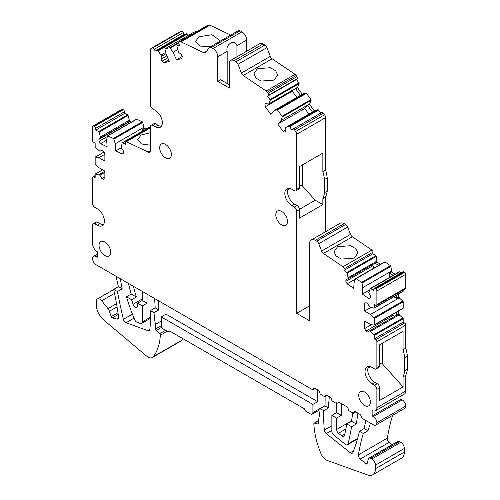 <?xml version="1.0" encoding="UTF-8"?>
<svg xmlns="http://www.w3.org/2000/svg" width="500" height="500" viewBox="0 0 500 500"><rect width="100%" height="100%" fill="white"/><g stroke="black" fill="none" stroke-linecap="round" stroke-linejoin="round"><path stroke-width="0.75" d="M158.75 309.938L154.012 312.669L150.419 310.6L155.162 307.863L158.75 309.938A100.525 58.038 -120 0 1 158.575 300.806M161.269 321.019L155.394 324.412L155.394 329.062L161.319 325.644M154.012 312.669A100.525 58.038 -120 0 0 155.394 324.412M154.569 298.494A157.675 91.037 60 0 1 155.162 307.863M149.825 329.569L147.931 330.662A3.35 1.938 60 0 0 149.175 330.625A3.35 1.938 60 0 0 149.856 329.381A157.675 91.037 -120 0 0 150.419 310.6M147.931 330.662L126.062 322.738A3.35 1.938 60 0 1 123.369 319.312A506.706 292.55 60 0 1 117.425 291.55L113.65 289.369A268.062 154.769 60 0 1 118.588 316.931A3.35 1.938 60 0 1 117.925 318.944A3.35 1.938 60 0 1 116.894 319.044L118.531 318.1M118.238 314.444L112.287 317.881L116.894 319.044M112.287 317.881A1.338 0.775 60 0 1 111.169 316.644L117.981 312.712M155.394 329.062A1.338 0.775 60 0 0 156.075 330.513L159.631 333.744A1.338 0.775 60 0 1 160.319 335.256A67.013 38.694 60 0 1 153.225 356.75A8.713 5.031 60 0 1 152.356 357.512A8.713 5.031 60 0 1 146.631 356.112L103.719 320.019A13.4 7.738 60 0 1 96.35 305.1L96.35 301.269A5.025 2.9 60 0 1 97.387 298.969A5.025 2.9 60 0 1 101.681 300.794L107.969 308.612A5.025 2.9 60 0 1 109.412 311.269L111.169 316.644M103.494 224.594A10.05 5.806 60 0 1 100.019 223.637L97.294 225.212A10.05 5.806 60 0 0 102.319 225.706A10.05 5.806 60 0 0 103.863 217.65A10.05 5.806 60 0 0 97.294 208.794L94.925 207.425A3.35 1.938 60 0 1 92.556 203.325L92.556 177.606A1.675 0.969 60 0 1 92.906 176.838A1.675 0.969 60 0 1 93.744 176.919L95.162 177.744L95.162 174.294A0.669 0.388 60 0 1 95.487 173.962L99.9 175.212L101.856 178.594L103.456 179.519L104.875 178.7L104.875 171.106L98.956 167.688L95.487 164.387A0.669 0.388 60 0 1 95.162 163.681L95.162 157.331A0.669 0.388 60 0 1 95.487 157L98.956 157.7L104.875 161.119L104.875 153.531L103.456 151.069L101.856 150.144L99.9 151.275L95.494 147.425A0.669 0.388 60 0 1 95.162 146.719L95.162 143.269L93.744 142.45A1.675 0.969 60 0 1 92.556 140.394L92.556 126.831A1.675 0.969 60 0 1 92.906 126.062L121.812 109.375A1.675 0.969 60 0 1 122.544 109.4L123.225 109.725A1.675 0.969 60 0 1 124.513 111.713L124.637 113.419L127.606 114.838A0.669 0.388 60 0 1 128.088 115.444L129.594 121.275L100.688 137.963L98.906 139.381L99.05 141.3L100.588 143.681L107.137 146.8L106.619 139.688L107.438 136.062A0.669 0.388 60 0 1 107.863 135.887L113.338 138.494A0.669 0.388 60 0 1 113.812 139.1L115.237 143.794L115.75 150.906L122.3 154.025L123.594 152.994L123.456 151.075L121.337 147.8L122.075 143.038A0.669 0.388 60 0 1 122.494 142.856L125.469 144.275L125.344 142.569A1.675 0.969 60 0 1 125.688 141.675A1.675 0.969 60 0 1 126.419 141.706L150.488 127.812M131.381 122.125L129.594 121.275M136.344 119.375A0.669 0.388 60 0 1 136.769 119.2L142.244 121.806A0.669 0.388 60 0 1 142.719 122.413L144.225 128.244L142.331 129.338L142.463 131.15M146.019 129.094L144.225 128.244M161.425 126.169A10.05 5.806 60 0 1 157.95 125.213L155.225 126.788A10.05 5.806 60 0 0 160.25 127.281A10.05 5.806 60 0 0 161.794 119.225A10.05 5.806 60 0 0 155.225 110.369L152.856 109A3.35 1.938 60 0 1 150.488 104.9L150.488 49.906A3.35 1.938 60 0 1 151.181 48.369L180.087 31.681A3.35 1.938 60 0 1 180.406 31.556L181.588 31.288A1.675 0.969 60 0 1 183.238 32.575L184.05 34.388L186.494 33.825A0.669 0.388 60 0 1 187.056 34.156L188.012 35.544M193.912 32.15A0.669 0.388 60 0 1 194.025 32.081L197.281 31.331M207.694 25.35A1.675 0.969 60 0 1 207.825 25.244A1.675 0.969 60 0 1 207.981 25.181L208.769 25A3.35 1.938 60 0 1 209.925 25.181L230.725 35.087M151.181 48.369A3.35 1.938 60 0 1 151.5 48.25L152.681 47.975A1.675 0.969 60 0 1 154.331 49.262L155.144 51.075L157.587 50.512A0.669 0.388 60 0 1 158.15 50.844L161.6 56.262L161.119 59.131L162.037 61.175L164.019 62.719L169.4 61.475L166.006 53.913L164.938 49.275A0.669 0.388 60 0 1 165.119 48.769L169.625 47.731A0.669 0.388 60 0 1 170.181 48.062L173.088 52.275L176.488 59.837L181.875 58.594L182.219 56.506L181.306 54.462L178.581 52.337L176.975 46.494A0.669 0.388 60 0 1 177.156 45.987L179.6 45.425L178.787 43.606A1.675 0.969 60 0 1 178.919 41.931A1.675 0.969 60 0 1 179.075 41.869L179.862 41.688A3.35 1.938 60 0 1 181.019 41.869L203.931 52.781A3.35 1.938 60 0 0 205.4 52.838A3.35 1.938 60 0 0 205.775 52.494L209.163 47.669A3.35 1.938 60 0 1 209.544 47.319L238.444 30.631A3.35 1.938 60 0 1 240.125 30.8L241.944 31.85A6.7 3.869 60 0 1 246.681 40.056L246.681 51.219M229.387 84.787L220.619 79.725L217.775 81.369L229.387 88.069L229.387 63.45A6.7 3.869 60 0 1 230.775 60.381L259.681 43.694A6.7 3.869 60 0 1 263.031 44.025L264.856 45.075A3.35 1.938 60 0 1 266.906 47.631L270.294 56.363L241.388 73.05L238 64.319L266.906 47.631M241.388 73.05A3.35 1.938 60 0 0 243.231 75.475L272.137 58.788A3.35 1.938 60 0 1 270.294 56.363M272.137 58.788L295.05 74.331A3.35 1.938 60 0 1 296.206 75.481L296.994 76.575A1.675 0.969 60 0 1 297.288 78.644L296.469 79.519L267.562 96.206L268.381 95.337L297.288 78.644M298.913 82.906L270.006 99.6A0.669 0.388 60 0 1 270.188 100.312L299.094 83.625A0.669 0.388 60 0 0 298.913 82.906L296.469 79.519M299.094 83.625L297.488 87.613L302.3 94.281M310.95 99.588L282.044 116.275A0.669 0.388 60 0 1 282.225 116.988L311.131 100.3A0.669 0.388 60 0 0 310.95 99.588L306.444 93.344A0.669 0.388 60 0 0 305.887 93.038L302.981 93.888L274.075 110.575L270.675 114.219L265.294 106.756L264.944 104.269L265.856 103.281L268.581 104.3L270.188 100.312M311.131 100.3L309.519 104.288L314.331 110.956M320.706 113.106L318.481 110.025A0.669 0.388 60 0 0 317.925 109.712L315.012 110.562L286.106 127.25L285.562 127.837L286.044 131.256L285.125 132.238L283.15 131.5L277.762 124.038L281.156 120.394L282.225 116.988M321.737 112.537A1.675 0.969 60 0 1 321.875 112.431A1.675 0.969 60 0 1 323.387 113.156L324.569 114.794A3.35 1.938 60 0 1 325.581 117.619L325.581 169.988A46.913 27.081 60 0 1 327.244 177.944L324.519 179.519A46.913 27.081 -120 0 0 322.856 171.562L322.856 153.112L299.4 166.656L299.4 187.725L296.675 189.3L296.675 134.306L325.581 117.619M325.581 231.681L325.581 197.119A46.913 27.081 60 0 0 327.244 191.075L327.244 177.944M309.587 305.875L296.675 313.331L309.587 320.788L309.587 243.637A8.044 4.644 60 0 1 311.256 239.956L340.163 223.263A8.044 4.644 60 0 1 344.181 223.663L345.606 224.481A3.35 1.938 60 0 1 347.656 227.037L350.5 234.363L321.594 251.05L318.75 243.725L347.656 227.037M321.594 251.05A3.35 1.938 60 0 0 323.438 253.475L352.344 236.788A3.35 1.938 60 0 1 350.5 234.363M352.344 236.788L371.919 250.062A1.675 0.969 60 0 1 372.994 252.169L372.875 253.731L343.969 270.419L344.094 268.856L372.994 252.169M375.844 255.75L346.938 272.438A0.669 0.388 60 0 1 347.362 273.106L376.269 256.413A0.669 0.388 60 0 0 375.844 255.75L372.875 253.731M376.269 256.413L377.006 262.025L380.412 264.337M384.525 262.019A0.669 0.388 60 0 1 385.006 261.962L390.481 265.675A0.669 0.388 60 0 1 390.9 266.344L391.637 271.956L395.044 274.269M399.162 271.944A0.669 0.388 60 0 1 399.637 271.887L401.062 272.856M370.412 297.656L368.85 298.562L370.387 297.956L370.525 296.2L368.75 292.725L370.256 288.637A0.669 0.388 60 0 1 370.731 288.581L373.706 290.594L373.831 289.031A1.675 0.969 60 0 1 374.175 288.381L403.081 271.694A1.675 0.969 60 0 1 404.019 271.844L404.706 272.306A1.675 0.969 60 0 1 405.788 274.294L405.788 287.863A1.675 0.969 60 0 1 405.438 288.625L376.531 305.312A1.675 0.969 60 0 1 375.694 305.231L374.275 304.413L374.275 307.856A0.669 0.388 60 0 1 373.944 308.188L369.531 306.944L367.581 303.556L365.981 302.631L364.556 303.456L365.981 302.631M374.131 308.163L403.038 291.475A0.669 0.388 60 0 0 403.181 291.169L403.181 289.931M403.181 308.131L374.275 324.819A0.669 0.388 60 0 1 374.131 325.125L403.038 308.438A0.669 0.388 60 0 0 403.181 308.131L403.181 301.788A0.669 0.388 60 0 0 402.85 301.075L398.438 297.231L398.438 294.131M405.788 391L376.881 407.694A6.7 3.869 60 0 1 375.487 410.763L404.394 394.069A6.7 3.869 60 0 0 405.788 391L405.788 375.294A46.913 27.081 60 0 0 407.444 369.25L407.444 356.119A46.913 27.081 60 0 0 405.788 348.162L405.788 325.069A1.675 0.969 60 0 0 404.6 323.019L403.181 322.194L403.181 318.75A0.669 0.388 60 0 0 402.85 318.038L398.438 314.194L398.438 311.094M401.044 396.006L401.044 399.212L372.137 415.9L372.137 410.425A6.7 3.869 60 0 0 375.487 410.763M402.231 399.894L373.325 416.581A5.025 2.9 60 0 1 376.881 422.738L405.788 406.05A5.025 2.9 60 0 0 402.231 399.894L401.044 399.212M405.788 406.05A5.025 2.9 60 0 1 404.744 408.35L375.838 425.037A5.025 2.9 60 0 1 373.325 424.794L361.8 418.137A3.35 1.938 60 0 0 359.431 414.038L355.794 411.931A3.35 1.938 -120 0 0 354.119 411.769A3.35 1.938 -120 0 0 353.438 412.987A335.075 193.456 60 0 1 353.406 413.294L355.775 411.925M392.05 444.769L389.156 442.344A3.35 1.938 60 0 1 387.337 438.162A268.062 154.769 60 0 1 392.169 416.794A268.062 154.769 60 0 1 392.594 415.363M389.156 442.344L360.25 459.038L365.969 463.819A1.338 0.775 60 0 0 366.844 464.031A1.338 0.775 60 0 0 367.094 463.681L368.356 458.969A3.35 1.938 60 0 1 368.969 458.094L397.875 441.406A3.35 1.938 60 0 1 399.55 441.575L400.806 442.3A5.025 2.9 60 0 1 404.363 448.456L375.456 465.144A5.025 2.9 -120 0 0 371.9 458.988L370.644 458.263L399.55 441.575M375.456 465.144L375.456 468.7L404.363 452.013L404.363 448.456M404.363 452.013A13.4 7.738 60 0 1 401.587 458.15L372.681 474.837A13.4 7.738 -120 0 0 375.456 468.7M183.088 338.762A67.013 38.694 60 0 1 182.131 340.062A8.713 5.031 60 0 1 181.262 340.825L152.356 357.512M120.956 279.088L120.431 279.387A506.706 292.55 -120 0 0 122.163 288.812L117.425 291.55M122.163 288.812L118.387 286.631L113.65 289.369M120.431 279.387A3.35 1.938 60 0 1 120.369 278.75M131.613 299.744L126.481 296.775A134.031 77.381 60 0 0 134.65 319.669A3.35 1.938 60 0 0 137.075 322.275L140.375 323.475A3.35 1.938 60 0 0 141.619 323.438A3.35 1.938 60 0 0 142.312 321.9L142.312 305.919L137.575 303.181L137.575 305.7A3.35 1.938 60 0 1 136.881 307.238A3.35 1.938 60 0 1 133.069 304.275A127.331 73.513 60 0 1 131.613 299.744L136.35 297.006L131.219 294.037A134.031 77.381 60 0 1 128.438 283.406M136.35 297.006A127.331 73.513 60 0 1 135.606 294.519A127.331 73.513 60 0 1 133.406 286.275M115.913 276.175A268.062 154.769 60 0 1 118.387 286.631M327.344 395.506L324.975 396.875L320.025 394.019A100.525 58.038 -120 0 0 320 393.725A3.35 1.938 -120 0 0 317.644 389.906L315.275 388.544L312.906 389.906L96.112 264.744A5.025 2.9 60 0 1 94.862 263.762A5.025 2.9 60 0 1 92.556 258.587A5.025 2.9 60 0 1 93.6 256.288A5.025 2.9 60 0 1 96.112 256.537L97.294 257.219L97.294 251.75A6.7 3.869 60 0 1 92.556 243.538L92.556 225.212A3.35 1.938 60 0 1 93.25 223.675A3.35 1.938 60 0 1 94.925 223.844L97.65 222.269A3.35 1.938 60 0 0 95.975 222.1L93.25 223.675M142.312 305.919L147.05 303.181L147.05 294.156M147.05 303.181L142.312 300.444L142.312 291.419M104.875 171.244L98.956 174.662M104.875 172.338L99.9 175.212M104.875 154.281L98.956 157.7M92.906 126.062A1.675 0.969 60 0 1 93.637 126.088L122.544 109.4M123.225 109.725L94.319 126.419L93.637 126.088M94.319 126.419A1.675 0.969 60 0 1 95.606 128.4L95.731 130.106L98.7 131.525A0.669 0.388 60 0 1 99.181 132.131L100.688 137.963M124.637 113.419L95.731 130.106M129.506 120.131L100.6 136.825M129.488 123.219L127.694 122.369L125.919 123.787L98.906 139.381M144.144 127.106L115.237 143.794M144.119 130.188L142.331 129.338M155.225 126.788L152.856 125.419A3.35 1.938 60 0 0 151.181 125.25A3.35 1.938 60 0 0 150.488 126.788L150.488 150.681A3.35 1.938 60 0 1 149.794 152.219A3.35 1.938 60 0 1 148.119 152.05L126.419 141.706M150.488 150.55L148 151.981M184.05 34.388L155.144 51.075M165.656 52.4L161.056 55.056M165.969 53.744L161.6 56.262M166.863 55.819L161.119 59.131M167.781 57.856L162.037 61.175M177.694 49.619L173.088 52.275M182.219 56.531L176.488 59.837M209.544 47.319A3.35 1.938 60 0 1 211.219 47.488L240.125 30.8M241.944 31.85L213.038 48.537L211.219 47.488M213.038 48.537A6.7 3.869 60 0 1 217.775 56.744L227.175 51.319C225.144 44.325 234.913 38.688 236.931 45.688L246.681 40.056M236.931 56.825L236.931 45.688M230.775 60.381A6.7 3.869 60 0 1 234.125 60.712L263.031 44.025M264.856 45.075L235.95 61.762L234.125 60.712M235.95 61.762A3.35 1.938 60 0 1 238 64.319M243.231 75.475L266.144 91.019A3.35 1.938 60 0 1 267.3 92.169L296.206 75.481M296.994 76.575L268.087 93.263L267.3 92.169M268.087 93.263A1.675 0.969 60 0 1 268.381 95.337M270.006 99.6L267.562 96.206M298.031 87.031L269.125 103.719M297.488 87.613L268.581 104.3M295.594 88.706L300.406 95.375M305.887 93.038L276.981 109.725L274.075 110.575M276.981 109.725A0.669 0.388 60 0 1 277.538 110.037L306.444 93.344M282.044 116.275L277.538 110.037M310.062 103.706L281.156 120.394M309.519 104.288L307.625 105.381L312.438 112.05M317.925 109.712L289.019 126.4L286.106 127.25M289.019 126.4A0.669 0.388 60 0 1 289.575 126.713L318.481 110.025M324.569 114.794L295.669 131.481L294.481 129.844A1.675 0.969 60 0 0 292.969 129.119A1.675 0.969 60 0 0 292.831 129.225L292.019 130.1L289.575 126.713M295.669 131.481A3.35 1.938 60 0 1 296.675 134.306M325.581 169.988L322.856 171.562M327.244 191.075L324.519 192.65L324.519 179.519M325.581 197.119L322.856 198.694A46.913 27.081 -120 0 0 324.519 192.65M296.675 313.331L296.675 211.188A3.35 1.938 -120 0 0 294.306 207.081L291.938 205.712A10.05 5.806 -120 0 1 285.369 196.856A10.05 5.806 -120 0 1 286.913 188.8A10.05 5.806 -120 0 1 291.938 189.3L294.306 190.669A3.35 1.938 -120 0 0 295.981 190.831A3.35 1.938 -120 0 0 296.675 189.3M322.856 198.694L322.856 204.619L299.4 218.162L299.4 209.613A3.35 1.938 -120 0 0 297.031 205.512L294.306 207.081M311.256 239.956A8.044 4.644 60 0 1 315.275 240.35L316.7 241.175A3.35 1.938 60 0 1 318.75 243.725M323.438 253.475L343.013 266.756A1.675 0.969 60 0 1 344.094 268.856M346.938 272.438L343.969 270.419M347.362 273.106L348.1 278.719L345.981 279.544L345.838 281.306L347.131 283.831L355.481 279.012M377.088 260.988L348.181 277.675M377.006 262.025L348.1 278.719M375.106 263.125L378.512 265.431M390.481 265.675L361.575 282.369L356.1 278.65A0.669 0.388 60 0 0 355.619 278.706L354.2 281.756L353.681 288.275L347.131 283.831M361.575 282.369A0.669 0.388 60 0 1 361.994 283.031L362.812 287.6L362.3 294.119L369.688 289.85M391.719 270.912L362.812 287.6M391.637 271.956L389.744 273.05L393.15 275.363M374.175 288.381A1.675 0.969 60 0 1 375.112 288.531L375.8 288.994A1.675 0.969 60 0 1 376.881 290.981L376.881 304.55A1.675 0.969 60 0 1 376.531 305.312M370.656 307.525L364.556 311.044L364.556 303.456M398.438 297.231L396.544 298.325L396.544 295.225M399.387 297.775L370.481 314.469L364.556 311.044M402.85 301.075L373.944 317.762L370.481 314.469M373.944 317.762A0.669 0.388 60 0 1 374.275 318.475L403.181 301.788M374.275 324.819L374.275 318.475M374.131 325.125A0.669 0.388 60 0 1 373.944 325.15L370.481 324.45L364.556 321.031L364.556 328.625L371.444 324.65M398.438 314.194L396.544 315.287L396.544 312.188M399.387 314.738L370.481 331.431L369.531 330.881L367.581 332.013L365.981 331.087L364.556 328.625M396.544 315.287L369.531 330.881M402.85 318.038L373.944 334.725L370.481 331.431M373.944 334.725A0.669 0.388 60 0 1 374.275 335.438L403.181 318.75M403.181 322.194L374.275 338.881L374.275 335.438M404.6 323.019L375.694 339.706L374.275 338.881M375.694 339.706A1.675 0.969 60 0 1 376.881 341.756L405.788 325.069M405.788 348.162L403.062 349.738L403.062 331.294L379.606 344.837L379.606 365.913L376.881 367.481L376.881 341.756M407.444 356.119L404.719 357.694A46.913 27.081 -120 0 0 403.062 349.738M407.444 369.25L404.719 370.825L404.719 357.694M405.788 375.294L403.062 376.869A46.913 27.081 -120 0 0 404.719 370.825M376.881 407.694L376.881 389.369A3.35 1.938 -120 0 0 374.506 385.269L372.137 383.9A10.05 5.806 -120 0 1 365.575 375.044A10.05 5.806 -120 0 1 367.113 366.987A10.05 5.806 -120 0 1 372.137 367.481L374.506 368.85A3.35 1.938 -120 0 0 376.188 369.019A3.35 1.938 -120 0 0 376.881 367.481M403.062 376.869L403.062 386.906L379.606 400.45L379.606 387.8A3.35 1.938 -120 0 0 377.231 383.694L374.506 385.269M373.325 416.581L372.137 415.9M376.881 422.738A5.025 2.9 60 0 1 375.838 425.037M318.781 420.731L314.538 423.181A1.338 0.775 -120 0 0 314.131 423.219A1.338 0.775 -120 0 0 313.856 423.9A67.013 38.694 -120 0 0 320.95 453.581A8.713 5.031 -120 0 0 327.319 460.487L367.738 475A13.4 7.738 -120 0 0 372.681 474.837M314.538 423.181L318.094 424.05A1.338 0.775 -120 0 0 318.506 424.012A1.338 0.775 -120 0 0 318.781 423.394L318.781 418.744A100.525 58.038 -120 0 0 320.163 408.6L324.906 405.863A100.525 58.038 -120 0 0 325.075 396.819M315.275 388.544A3.35 1.938 -120 0 0 313.6 388.375A3.35 1.938 -120 0 0 312.906 389.906M312.906 412.619A3.35 1.938 60 0 1 312.213 414.15A3.35 1.938 60 0 1 310.538 413.988L305.8 411.25L304.375 408.787L169.8 331.087L168.375 331.906L163.637 329.175A3.35 1.938 60 0 1 161.269 325.069L161.269 316.863L312.906 404.406L312.906 412.619L324.919 405.681M327 395.344L325.031 396.481A3.35 1.938 -120 0 1 325.694 395.356A3.35 1.938 -120 0 1 327.369 395.525L329.494 396.75A3.35 1.938 60 0 1 331.863 400.85L336.6 403.587L336.6 412.619L341.337 415.35L341.337 403.587M329.369 396.681A157.675 91.037 -120 0 0 328.494 407.938L323.75 410.669A157.675 91.037 -120 0 0 324.319 430.112A3.35 1.938 -120 0 0 326.231 433.606L350.25 452.713A3.35 1.938 -120 0 0 352.362 453.181A3.35 1.938 -120 0 0 352.906 452.525A240.175 138.669 -120 0 0 359.438 431.275L364.175 428.537A240.175 138.669 -120 0 0 365.781 420.438M325.031 396.481A157.675 91.037 -120 0 0 324.975 396.875M357.85 413.119A335.075 193.456 60 0 1 356.3 423.988L351.562 426.725A335.075 193.456 60 0 1 348.044 443.881A3.35 1.938 60 0 1 347.419 444.794A3.35 1.938 60 0 1 345.281 444.306L333.762 435.006A3.35 1.938 60 0 1 331.863 431.219L331.863 415.35L336.6 412.619M126.481 296.775L131.219 294.037M338.969 402.219A3.35 1.938 -120 0 0 337.294 402.056A3.35 1.938 -120 0 0 336.6 403.587L338.969 402.219L346.244 406.419A3.35 1.938 60 0 1 348.612 410.525L353.406 413.294M352.744 412.906A328.375 189.587 60 0 1 351.631 420.356A328.375 189.587 60 0 1 351.488 421.213L346.75 423.95A328.375 189.587 60 0 1 344.506 435.387A3.35 1.938 60 0 1 343.869 436.35A3.35 1.938 60 0 1 341.731 435.863L338.506 433.256A3.35 1.938 60 0 1 336.6 429.469L336.6 418.088L341.337 415.35M137.575 303.181L142.312 300.444M345.838 281.306L372.85 265.712L372.956 264.363M372.85 265.712L374.031 268.019M389.744 273.05L389.387 277.531M368.85 298.562L362.3 294.119M396.544 298.325L393.862 296.775M392.45 314.556L392.987 315.494L365.981 331.087M394.588 316.413L392.987 315.494M376.188 369.019L378.906 367.444A3.35 1.938 -120 0 0 379.606 365.913M368.663 366.525A10.05 5.806 -120 0 0 374.862 382.325L377.231 383.694M100.019 223.637L97.65 222.269M97.294 225.212L94.925 223.844M104.875 176.85L101.856 178.594M126.025 125.219L125.919 123.787M107.338 136.512L99.05 141.3M106.656 140.175L100.588 143.681M121.331 147.688L115.75 150.906M151.181 125.25L153.906 123.681A3.35 1.938 60 0 1 155.581 123.844L157.95 125.213M168.738 59.994L164.019 62.719M227.175 83.513L227.175 51.319M217.775 81.369L217.775 56.744M266.337 103.462L264.944 104.269M265.294 106.756L292.3 91.156L292.231 90.65M292.3 91.156L296.831 97.438M307.625 105.381L304.769 108.444L277.762 124.038M285.856 129.931L283.15 131.5M304.769 108.444L308.863 114.113M295.981 190.831L298.706 189.262A3.35 1.938 -120 0 0 299.4 187.725M288.463 188.344A10.05 5.806 -120 0 0 294.662 204.144L297.031 205.512M302.362 164.944L302.362 185.856L299.4 185.369M322.856 204.619L315.238 200.219L302.362 185.856M299.394 209.369L315.238 200.219M403.062 386.906L382.562 364.044L379.606 363.55M382.562 343.131L382.562 364.044M370.462 423.137A268.062 154.769 60 0 0 368 430.744L364.175 428.537M360.25 459.038A3.35 1.938 60 0 1 358.431 454.85A268.062 154.769 60 0 1 363.263 433.481L359.438 431.275M323.75 410.669L320.163 408.6M368.969 458.094A3.35 1.938 60 0 1 370.644 458.263M328.494 407.938L324.906 405.863M368 430.744L363.263 433.481M351.488 421.213L356.3 423.988M331.863 415.35L336.6 418.088M346.75 423.95L351.562 426.725M369.175 366.519L368.406 366.962M165.531 157.85A8.244 4.756 -120 0 0 169.656 158.262A8.244 4.756 -120 0 0 170.919 151.656A8.244 4.756 -120 0 0 165.531 144.388A8.244 4.756 -120 0 0 161.412 143.981A8.244 4.756 -120 0 0 160.15 150.588A8.244 4.756 -120 0 0 165.531 157.85M104.875 255.525A8.244 4.756 -120 0 0 109 255.931A8.244 4.756 -120 0 0 110.262 249.325A8.244 4.756 -120 0 0 104.875 242.062A8.244 4.756 -120 0 0 100.756 241.656A8.244 4.756 -120 0 0 99.494 248.263A8.244 4.756 -120 0 0 104.875 255.525M281.631 224.881A8.244 4.756 -120 0 0 285.75 225.287A8.244 4.756 -120 0 0 287.019 218.681A8.244 4.756 -120 0 0 281.631 211.419A8.244 4.756 -120 0 0 277.506 211.012A8.244 4.756 -120 0 0 276.244 217.619A8.244 4.756 -120 0 0 281.631 224.881M364.556 405.45A8.244 4.756 -120 0 0 368.681 405.856A8.244 4.756 -120 0 0 369.944 399.25A8.244 4.756 -120 0 0 364.556 391.987A8.244 4.756 -120 0 0 360.438 391.581A8.244 4.756 -120 0 0 359.175 398.188A8.244 4.756 -120 0 0 364.556 405.45M317.644 389.906L317.644 401.675L312.906 404.406M161.269 316.863L166.006 314.125L317.644 401.675M166.006 305.1L166.006 314.125M337.55 246.681L350.525 245.725L355.85 248.744L357.856 252.987L354.369 258.094L341.394 259.056L336.069 256.038L334.062 251.788L337.55 246.681M150.488 145.188L141.469 144L137.644 139.588L141.131 134.981L150.488 132.694M257.344 68.681L270.319 67.725L275.65 70.744L277.65 74.994L274.169 80.094L261.194 81.056L255.863 78.037L253.863 73.787L257.344 68.681M210.812 46.581L200.338 46.112L195.575 41.337L199.056 36.731L212.037 34.719L219.363 40.138L218.888 41.925M126.062 322.738L134.012 318.144M132.387 314.106L123.369 319.312M182.131 340.062L153.225 356.75M167.25 331.256L160.319 335.256M165.594 330.306L159.631 333.744M156.075 330.513L161.844 327.188M96.112 256.537L97.294 255.85M93.744 176.919L95.162 176.1M95.487 173.962L102.656 169.825M95.487 157L104.031 152.069M95.606 128.4L124.513 111.713M127.606 114.838L98.7 131.525M99.181 132.131L128.088 115.444M107.863 135.887L136.769 119.2M142.244 121.806L113.338 138.494M113.812 139.1L142.719 122.413M122.494 142.856L150.488 126.694M150.488 150.681L148.119 152.05M151.5 48.25L180.406 31.556M181.588 31.288L152.681 47.975M154.331 49.262L183.238 32.575M186.494 33.825L157.587 50.512M158.15 50.844L187.056 34.156M165.119 48.769L194.025 32.081M178.575 42.562L169.625 47.731M170.181 48.062L178.637 43.181M177.156 45.987L179.3 44.75M179.075 41.869L207.981 25.181M208.769 25L179.862 41.688M181.019 41.869L209.925 25.181M203.931 52.781L206.688 51.188M266.144 91.019L295.05 74.331M294.481 129.844L323.387 113.156M299.4 209.613L296.675 211.188M315.275 240.35L344.181 223.663M345.606 224.481L316.7 241.175M343.013 266.756L371.919 250.062M356.1 278.65L385.006 261.962M361.994 283.031L390.9 266.344M370.731 288.581L399.637 271.887M375.112 288.531L404.019 271.844M404.706 272.306L375.8 288.994M376.881 290.981L405.788 274.294M405.788 287.863L376.881 304.55M403.181 291.169L374.275 307.856M379.606 387.8L376.881 389.369M400.806 442.3L371.9 458.988M318.094 424.05L318.744 423.675M331.863 425.756L324.319 430.112M331.863 430.363L326.231 433.606M350.25 452.713L353.587 450.788M355.513 411.794L353.438 412.987M348.044 443.881L357.669 438.325M142.312 321.9L150.506 317.175M336.6 429.469L351.55 420.838M338.506 433.256L345.831 429.025M341.731 435.863L344.794 434.094M133.069 304.275L142.312 298.938M374.862 382.325L372.137 383.9M152.856 125.419L155.581 123.844M294.662 204.144L291.938 205.712M370.462 366.744L367.956 368.194M290.256 188.562L287.756 190.006M387.337 438.162L358.431 454.85M367.256 463.075L365.969 463.819M114.513 293.381L101.681 300.794M107.969 308.612L116.506 303.681M117.056 306.856L109.412 311.269M93.6 256.288L97.294 254.15M92.906 176.838L95.162 175.531M95.3 173.988L102.587 169.781M95.3 157.025L104 152.006M107.569 135.875L136.475 119.188M122.2 142.844L150.5 126.506M125.688 141.675L150.488 127.356M165.056 48.794L193.962 32.106M177.094 46.013L179.294 44.744M178.919 41.931L207.825 25.244M292.969 129.119L321.875 112.431M355.725 278.594L384.631 261.906M370.356 288.519L399.263 271.831M318.781 420.538L314.131 423.219M312.213 414.15L320.087 409.606M347.419 444.794L357.488 438.981M141.619 323.438L150.488 318.312M113.688 289.556L97.387 298.969"/></g></svg>
